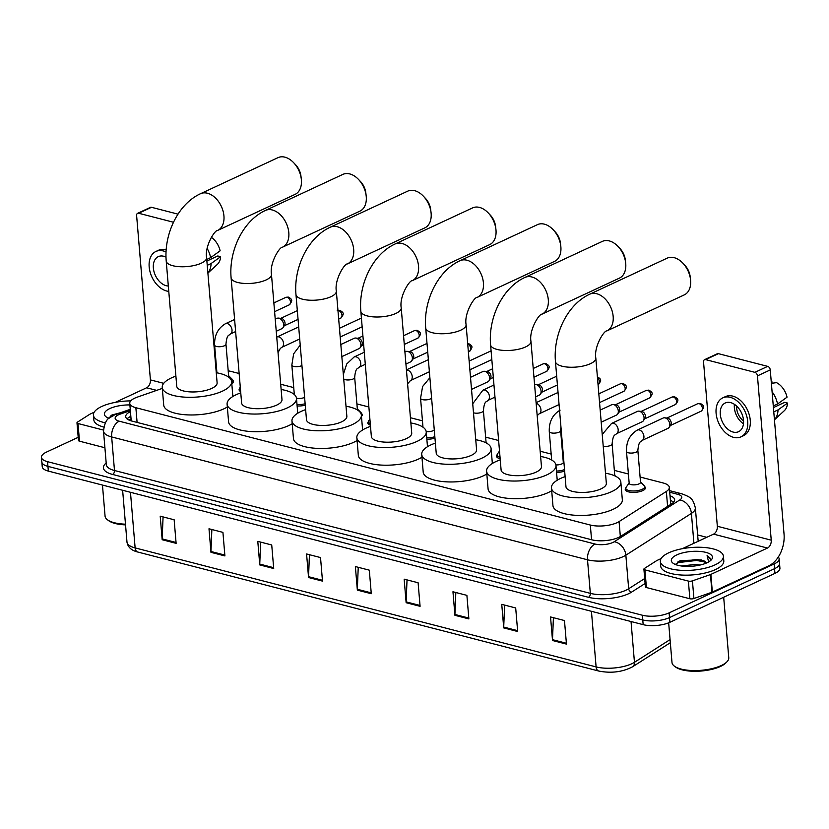<?xml version="1.0" encoding="UTF-8"?>
<svg xmlns="http://www.w3.org/2000/svg" width="829" height="829" viewBox="0 0 829 829"><rect width="100%" height="100%" fill="white"/><g stroke="black" fill="none" stroke-linecap="round" stroke-linejoin="round"><path stroke-width="1.24" d="M361.517 413.516A10.124 3.627 175.2 0 1 362.263 414.728A10.124 3.627 175.2 0 1 361.465 416.313M644.703 486.623A10.124 3.627 175.2 0 1 645.439 487.835A10.124 3.627 175.2 0 1 642.786 490.602A10.124 3.627 175.2 0 1 631.822 492.343A10.124 3.627 175.2 0 1 625.253 489.524A10.124 3.627 175.2 0 1 625.781 488.208M232.804 380.283A10.124 3.627 175.2 0 1 233.54 381.495A10.124 3.627 175.2 0 1 231.799 383.775M162.318 388.397L137.168 397.174A18.994 6.808 -4.8 0 0 134.733 398.158A18.994 6.808 -4.8 0 0 129.749 403.34A18.994 6.808 -4.8 0 0 135.863 407.713L590.321 525.037A18.994 6.808 -4.8 0 0 619.076 521.586L666.35 491.452A18.994 6.808 -4.8 0 0 669.314 487.359A18.994 6.808 -4.8 0 0 663.2 482.986L640.092 477.017M239.135 373.506L231.198 371.454A18.994 6.808 -4.8 0 0 228.203 370.864M216.752 370.739A18.994 6.808 -4.8 0 0 216.1 370.812M628.403 474.001L614.341 470.375M563.492 457.245L562.86 457.08M551.171 454.064L540.176 451.225M498.623 440.5L485.628 437.142M422.448 420.831L410.438 417.733M368.884 406.998L356.905 403.91M293.725 387.599L280.689 384.231M240.648 391.557A10.124 3.627 175.2 0 1 239.094 389.837A10.124 3.627 175.2 0 1 239.622 388.521M305.259 405.184A10.124 3.627 175.2 0 1 297.124 405.951M370.408 425.204A10.124 3.627 175.2 0 1 367.817 423.059A10.124 3.627 175.2 0 1 368.345 421.754M434.956 438.137A10.124 3.627 175.2 0 1 426.852 439.215M500.156 458.717A10.124 3.627 175.2 0 1 496.54 456.292A10.124 3.627 175.2 0 1 497.068 454.976M564.653 471.038A10.124 3.627 175.2 0 1 556.57 472.447M130.443 411.598A18.994 6.808 -4.8 0 0 125.697 416.666A18.994 6.808 -4.8 0 0 131.811 421.049L591.854 539.814A18.994 6.808 -4.8 0 0 620.61 536.353L671.677 503.804A18.994 6.808 -4.8 0 0 674.651 499.711A18.994 6.808 -4.8 0 0 670.029 495.783M127.075 418.925A18.994 6.808 175.2 0 1 130.837 416.303M778.296 557.036A18.994 6.808 175.2 0 1 779.136 558.787A18.994 6.808 175.2 0 1 774.151 563.969L669.117 612.869A18.994 6.808 175.2 0 1 642.371 615.232L47.564 461.68A18.994 6.808 175.2 0 1 41.45 457.297A18.994 6.808 175.2 0 1 46.434 452.116L78.206 437.318M697.635 534.943L706.764 537.306M779.136 558.787L779.923 568.207A18.994 6.808 175.2 0 1 774.939 573.388L669.915 622.289A18.994 6.808 175.2 0 1 643.159 624.651L48.351 471.1L47.958 466.385A18.994 6.808 175.2 0 1 41.844 462.012A18.994 6.808 175.2 0 0 47.958 466.385L642.765 619.947L47.958 466.385L47.564 461.68M669.915 622.289L669.511 617.584A18.994 6.808 175.2 0 1 642.765 619.947A18.994 6.808 175.2 0 0 669.511 617.584L774.545 568.684L669.511 617.584L669.117 612.869M779.529 563.492A18.994 6.808 175.2 0 1 774.545 568.684A18.994 6.808 175.2 0 0 779.529 563.492M670.423 500.488A18.994 6.808 175.2 0 1 673.666 502.167M566.456 644.102L564.476 620.548L550.539 616.952L552.518 640.506L566.456 644.102M553.409 617.688L552.497 639.667A5.067 3.306 104.5 0 0 552.518 640.506M517.669 631.511L515.69 607.958L501.752 604.351L503.721 627.905L517.669 631.511M504.623 605.097L503.711 627.066A5.067 3.306 104.5 0 0 503.721 627.905M468.872 618.911L466.893 595.357L452.955 591.761L454.934 615.315L468.872 618.911M455.826 592.497L454.914 614.465A5.067 3.306 104.5 0 0 454.934 615.315M420.085 606.31L418.106 582.756L404.158 579.16L406.137 602.714L420.085 606.31M407.029 579.906L406.127 601.875A5.067 3.306 104.5 0 0 406.137 602.714M176.121 543.337L174.142 519.773L160.204 516.177L162.173 539.731L176.121 543.337M163.075 516.923L162.163 538.891A5.067 3.306 104.5 0 0 162.173 539.731M224.908 555.927L222.928 532.373L208.991 528.778L210.97 552.332L224.908 555.927M211.861 529.513L210.949 551.492A5.067 3.306 104.5 0 0 210.97 552.332M273.705 568.528L271.725 544.974L257.788 541.368L259.767 564.922L273.705 568.528M260.658 542.114L259.746 564.083A5.067 3.306 104.5 0 0 259.767 564.922M322.491 581.119L320.522 557.565L306.575 553.969L308.554 577.523L322.491 581.119M309.445 554.705L308.543 576.683A5.067 3.306 104.5 0 0 308.554 577.523M371.288 593.719L369.309 570.165L355.372 566.559L357.351 590.124L371.288 593.719M358.242 567.305L357.33 589.274A5.067 3.306 104.5 0 0 357.351 590.124M48.351 471.1A18.994 6.808 175.2 0 1 42.238 466.727L41.45 457.297M103.459 430.085L77.999 423.515L79.491 441.183A3.161 1.13 175.2 0 1 78.465 440.448L76.983 422.79A3.161 1.13 -4.8 0 0 77.999 423.515M104.91 447.743L79.491 441.183M137.604 213.333L150.412 207.374A3.161 2.114 65 0 1 151.5 207.302L138.692 213.26A3.161 2.114 -115 0 0 137.604 213.333A3.161 2.114 -115 0 0 136.619 215.602L150.412 379.9A6.331 4.124 -75.5 0 1 146.64 387.775L115.324 402.355M178.007 214.141L151.5 207.302M173.489 222.245L138.692 213.26M94.195 412.189L90.04 414.127A3.161 1.13 -4.8 0 0 89.708 414.313L77.48 422.106A3.161 1.13 -4.8 0 0 76.983 422.79M166.018 257.125A15.824 10.57 -115 0 0 163.738 256.265A15.824 10.57 -115 0 0 158.298 256.638A15.824 10.57 -115 0 0 154.028 271.736A15.824 10.57 -115 0 0 166.214 285.704A15.824 10.57 -115 0 0 168.328 286.005M166.183 249.861A21.523 14.383 -115 0 0 165.852 249.767A21.523 14.383 -115 0 0 158.453 250.285L155.893 251.477A21.523 14.383 -115 0 0 150.09 272.016A21.523 14.383 -115 0 0 166.66 291.01A21.523 14.383 -115 0 0 168.774 291.373M166.059 251.975A21.523 14.383 -115 0 0 163.292 250.959A21.523 14.383 -115 0 0 155.893 251.477M207.892 273.01A20.891 13.958 -115 0 0 211.115 263.529L220.628 256.71L217.768 255.974L206.887 261.042M207.24 265.332L211.115 263.529M211.312 237.301A16.456 10.995 -115 0 1 220.131 250.824L210.628 257.643L206.753 259.446M210.628 257.643A20.891 13.958 -115 0 0 207.167 248.472M207.892 273.114L217.405 264.327A16.456 10.995 -115 0 0 220.628 256.71M125.531 524.881A27.222 9.751 175.2 0 1 108.827 520.788L107.573 519.876A28.487 10.207 175.2 0 1 105.065 516.156L102.464 485.069M125.48 524.177A28.487 10.207 175.2 0 1 107.573 519.876M105.314 422.831A31.647 11.347 175.2 0 1 93.408 415.132A31.647 11.347 175.2 0 1 101.718 406.49A31.647 11.347 175.2 0 1 130.744 400.884M103.749 427.07A31.647 11.347 175.2 0 1 93.812 419.847L93.408 415.132M120.713 412.655L111.915 415.008L109.086 418.272M109.013 418.344A20.632 7.399 175.2 0 1 106.195 416.904A20.632 7.399 175.2 0 1 109.801 408.573A20.632 7.399 175.2 0 1 129.884 404.925M117.739 413.692L110.993 415.526M112.547 415.909L109.19 417.401M293.767 162.816L295.766 164.961A13.927 9.306 65 0 1 300.948 176.069L301.29 178.971A20.259 13.533 -115 0 0 293.767 162.816A20.259 13.533 -115 0 0 284.927 157.178A20.259 13.533 -115 0 0 277.964 157.665L200.514 193.717A20.259 13.533 65 0 1 207.478 193.24A20.259 13.533 65 0 1 223.074 211.115A20.259 13.533 65 0 1 217.612 230.452L295.062 194.39A20.259 13.533 -115 0 0 301.29 178.971M206.597 257.643A20.259 7.264 -4.8 0 1 201.281 263.187A20.259 7.264 -4.8 0 1 172.753 265.705A20.259 7.264 -4.8 0 1 166.225 261.042L176.743 386.231A20.259 7.264 -4.8 0 0 189.882 391.879A20.259 7.264 -4.8 0 0 211.799 388.376A20.259 7.264 -4.8 0 0 217.115 382.843L206.597 257.643C204.556 246.275 214.856 229.882 217.612 230.452M216.265 372.729A34.818 12.476 175.2 0 1 231.623 381.62A34.818 12.476 175.2 0 1 222.483 391.133A34.818 12.476 175.2 0 1 184.815 397.153A34.818 12.476 175.2 0 1 162.235 387.454A34.818 12.476 175.2 0 1 171.365 377.941A34.818 12.476 175.2 0 1 175.893 376.117M227.343 406.998A34.818 12.476 175.2 0 1 223.965 408.801A34.818 12.476 175.2 0 1 186.297 414.821A34.818 12.476 175.2 0 1 163.717 405.112L162.235 387.454M358.636 179.561L360.646 181.706A13.927 9.306 65 0 1 365.817 192.815L366.159 195.727A20.259 13.533 -115 0 0 358.636 179.561A20.259 13.533 -115 0 0 349.797 173.935A20.259 13.533 -115 0 0 342.833 174.411L265.384 210.473A20.259 13.533 65 0 1 272.347 209.986A20.259 13.533 65 0 1 287.943 227.861A20.259 13.533 65 0 1 282.482 247.197L359.931 211.136A20.259 13.533 -115 0 0 366.159 195.727M271.466 274.399A20.259 7.264 -4.8 0 1 266.15 279.933A20.259 7.264 -4.8 0 1 237.622 282.451A20.259 7.264 -4.8 0 1 231.104 277.788L241.612 402.977A20.259 7.264 -4.8 0 0 254.752 408.624A20.259 7.264 -4.8 0 0 276.668 405.122A20.259 7.264 -4.8 0 0 281.984 399.588L271.466 274.399C269.425 263.031 279.725 246.638 282.482 247.197M281.135 389.475A34.818 12.476 175.2 0 1 296.492 398.376A34.818 12.476 175.2 0 1 287.352 407.878A34.818 12.476 175.2 0 1 249.684 413.899A34.818 12.476 175.2 0 1 227.105 404.2A34.818 12.476 175.2 0 1 236.234 394.687A34.818 12.476 175.2 0 1 240.762 392.863M292.212 423.743A34.818 12.476 175.2 0 1 288.834 425.546A34.818 12.476 175.2 0 1 251.166 431.567A34.818 12.476 175.2 0 1 228.586 421.868L227.105 404.2M423.515 196.318L425.515 198.452A13.927 9.306 65 0 1 430.686 209.561L431.039 212.473A20.259 13.533 -115 0 0 423.515 196.318A20.259 13.533 -115 0 0 414.676 190.68A20.259 13.533 -115 0 0 407.702 191.157L330.253 227.219A20.259 13.533 65 0 1 337.227 226.731A20.259 13.533 65 0 1 352.812 244.607A20.259 13.533 65 0 1 347.351 263.943L424.8 227.882A20.259 13.533 -115 0 0 431.039 212.473M336.336 291.145A20.259 7.264 -4.8 0 1 331.03 296.678A20.259 7.264 -4.8 0 1 302.492 299.196A20.259 7.264 -4.8 0 1 295.974 294.533L306.481 419.723A20.259 7.264 -4.8 0 0 319.621 425.37A20.259 7.264 -4.8 0 0 341.538 421.868A20.259 7.264 -4.8 0 0 346.854 416.334L336.336 291.145C334.294 279.777 344.595 263.384 347.351 263.943M346.004 406.22A34.818 12.476 175.2 0 1 361.361 415.122A34.818 12.476 175.2 0 1 352.221 424.635A34.818 12.476 175.2 0 1 314.554 430.645A34.818 12.476 175.2 0 1 291.974 420.945A34.818 12.476 175.2 0 1 301.114 411.433A34.818 12.476 175.2 0 1 305.632 409.619M357.081 440.5A34.818 12.476 175.2 0 1 353.714 442.292A34.818 12.476 175.2 0 1 316.036 448.313A34.818 12.476 175.2 0 1 293.456 438.614L291.974 420.945M488.385 213.063L490.385 215.198A13.927 9.306 65 0 1 495.555 226.307L495.908 229.218A20.259 13.533 -115 0 0 488.385 213.063A20.259 13.533 -115 0 0 479.545 207.426A20.259 13.533 -115 0 0 472.571 207.903L395.122 243.964A20.259 13.533 65 0 1 402.096 243.477A20.259 13.533 65 0 1 417.681 261.363A20.259 13.533 65 0 1 412.22 280.689L489.67 244.628A20.259 13.533 -115 0 0 495.908 229.218M401.215 307.891A20.259 7.264 -4.8 0 1 395.899 313.424A20.259 7.264 -4.8 0 1 367.361 315.942A20.259 7.264 -4.8 0 1 360.843 311.279L371.351 436.468A20.259 7.264 -4.8 0 0 384.49 442.116A20.259 7.264 -4.8 0 0 406.407 438.614A20.259 7.264 -4.8 0 0 411.723 433.08L401.215 307.891C399.163 296.523 409.464 280.129 412.22 280.689M410.873 422.977A34.818 12.476 175.2 0 1 426.23 431.868A34.818 12.476 175.2 0 1 417.101 441.38A34.818 12.476 175.2 0 1 379.423 447.391A34.818 12.476 175.2 0 1 356.843 437.691A34.818 12.476 175.2 0 1 365.983 428.178A34.818 12.476 175.2 0 1 370.501 426.365M421.951 457.245A34.818 12.476 175.2 0 1 418.583 459.038A34.818 12.476 175.2 0 1 380.905 465.059A34.818 12.476 175.2 0 1 358.335 455.359L356.843 437.691M553.254 229.809L555.254 231.944A13.927 9.306 65 0 1 560.425 243.052L560.777 245.964A20.259 13.533 -115 0 0 553.254 229.809A20.259 13.533 -115 0 0 544.415 224.172A20.259 13.533 -115 0 0 537.451 224.649L460.002 260.71A20.259 13.533 65 0 1 466.965 260.233A20.259 13.533 65 0 1 482.561 278.109A20.259 13.533 65 0 1 477.1 297.435L554.549 261.384A20.259 13.533 -115 0 0 560.777 245.964M466.085 324.636A20.259 7.264 -4.8 0 1 460.769 330.17A20.259 7.264 -4.8 0 1 432.23 332.688A20.259 7.264 -4.8 0 1 425.712 328.025L436.23 453.225A20.259 7.264 -4.8 0 0 449.359 458.862A20.259 7.264 -4.8 0 0 471.276 455.37A20.259 7.264 -4.8 0 0 476.592 449.826L466.085 324.636C464.033 313.269 474.343 296.875 477.1 297.435M475.742 439.722A34.818 12.476 175.2 0 1 491.1 448.613A34.818 12.476 175.2 0 1 481.97 458.126A34.818 12.476 175.2 0 1 444.292 464.136A34.818 12.476 175.2 0 1 421.723 454.437A34.818 12.476 175.2 0 1 430.852 444.924A34.818 12.476 175.2 0 1 435.38 443.111M486.82 473.991A34.818 12.476 175.2 0 1 483.452 475.794A34.818 12.476 175.2 0 1 445.784 481.804A34.818 12.476 175.2 0 1 423.204 472.105L421.723 454.437M618.123 246.555L620.123 248.7A13.927 9.306 65 0 1 625.294 259.798L625.646 262.71A20.259 13.533 -115 0 0 618.123 246.555A20.259 13.533 -115 0 0 609.284 240.918A20.259 13.533 -115 0 0 602.32 241.405L524.871 277.456A20.259 13.533 65 0 1 531.835 276.979A20.259 13.533 65 0 1 547.43 294.855A20.259 13.533 65 0 1 541.969 314.181L619.418 278.129A20.259 13.533 -115 0 0 625.646 262.71M530.954 341.382A20.259 7.264 -4.8 0 1 525.638 346.916A20.259 7.264 -4.8 0 1 497.11 349.444A20.259 7.264 -4.8 0 1 490.581 344.771L501.099 469.97A20.259 7.264 -4.8 0 0 514.229 475.608A20.259 7.264 -4.8 0 0 536.156 472.115A20.259 7.264 -4.8 0 0 541.461 466.582L530.954 341.382C528.902 330.015 539.213 313.621 541.969 314.181M540.612 456.468A34.818 12.476 175.2 0 1 555.969 465.359A34.818 12.476 175.2 0 1 546.839 474.872A34.818 12.476 175.2 0 1 509.172 480.882A34.818 12.476 175.2 0 1 486.592 471.183A34.818 12.476 175.2 0 1 495.721 461.67A34.818 12.476 175.2 0 1 500.25 459.857M551.699 490.737A34.818 12.476 175.2 0 1 548.321 492.54A34.818 12.476 175.2 0 1 510.654 498.55A34.818 12.476 175.2 0 1 488.074 488.851L486.592 471.183M682.992 263.301L684.992 265.446A13.927 9.306 65 0 1 690.163 276.554L690.516 279.456A20.259 13.533 -115 0 0 682.992 263.301A20.259 13.533 -115 0 0 674.153 257.664A20.259 13.533 -115 0 0 667.19 258.151L589.74 294.202A20.259 13.533 65 0 1 596.704 293.725A20.259 13.533 65 0 1 612.299 311.6A20.259 13.533 65 0 1 606.838 330.926L684.288 294.875A20.259 13.533 -115 0 0 690.516 279.456M595.823 358.128A20.259 7.264 -4.8 0 1 590.507 363.662A20.259 7.264 -4.8 0 1 561.979 366.19A20.259 7.264 -4.8 0 1 555.451 361.517L565.969 486.716A20.259 7.264 -4.8 0 0 579.108 492.364A20.259 7.264 -4.8 0 0 601.025 488.861A20.259 7.264 -4.8 0 0 606.341 483.328L595.823 358.128C593.771 346.76 604.082 330.367 606.838 330.926M605.491 473.214A34.818 12.476 175.2 0 1 620.848 482.105A34.818 12.476 175.2 0 1 611.709 491.618A34.818 12.476 175.2 0 1 574.041 497.638A34.818 12.476 175.2 0 1 551.461 487.929A34.818 12.476 175.2 0 1 560.591 478.426A34.818 12.476 175.2 0 1 565.119 476.602M620.848 482.105L622.33 499.773A34.818 12.476 175.2 0 1 613.191 509.286A34.818 12.476 175.2 0 1 575.523 515.296A34.818 12.476 175.2 0 1 552.943 505.597L551.461 487.929M225.965 344.18A5.699 2.041 175.2 0 1 224.462 345.734A5.699 2.041 175.2 0 1 216.711 346.501A5.699 2.041 175.2 0 1 214.607 345.133C214.276 335.403 217.892 328.274 225.426 323.735A5.699 3.803 65 0 1 227.654 323.683A5.699 3.803 65 0 1 232.016 329.983A5.699 3.803 65 0 1 230.234 334.066C229.322 335.88 226.939 333.455 225.965 344.18L228.628 375.972A5.699 2.041 175.2 0 1 228.213 376.832M228.607 375.672L232.327 379.423A9.492 3.399 175.2 0 1 232.814 380.366A9.492 3.399 175.2 0 1 231.664 382.179M275.228 319.186L277.041 318.336A5.699 3.803 65 0 1 278.513 318.108A5.699 3.803 65 0 1 283.632 324.585A5.699 3.803 65 0 1 282.969 327.693A5.699 3.803 65 0 1 281.85 328.667L276.244 331.279M240.514 389.879A9.492 3.399 175.2 0 1 239.633 388.604A9.492 3.399 175.2 0 1 239.954 387.589L240.286 387.122M278.513 318.108L281.332 318.419A4.114 2.746 65 0 1 281.694 318.481A4.114 2.746 65 0 1 285.031 323.092A4.114 2.746 65 0 1 284.554 325.331L282.969 327.693M304.606 397.35A5.699 2.041 175.2 0 1 304.367 397.474A5.699 2.041 175.2 0 1 296.471 398.21M305.145 403.754A9.492 3.399 175.2 0 1 297.01 404.521M340.823 344.532L354.273 338.273A5.699 3.803 65 0 1 355.745 338.045A5.699 3.803 65 0 1 360.864 344.522A5.699 3.803 65 0 1 360.2 347.631A5.699 3.803 65 0 1 359.081 348.605L341.838 356.636M355.745 338.045L358.563 338.356A4.114 2.746 65 0 1 358.926 338.419A4.114 2.746 65 0 1 362.263 343.03A4.114 2.746 65 0 1 361.786 345.268L360.2 347.631M343.341 374.47L346.729 363.962L354.149 356.967A5.699 3.803 65 0 1 356.366 356.905A5.699 3.803 65 0 1 360.739 363.206A5.699 3.803 65 0 1 358.957 367.299C358.045 369.112 355.662 366.687 354.677 377.402L357.351 409.205A5.699 2.041 175.2 0 1 357.154 409.816M357.32 408.904L361.05 412.655A9.492 3.399 175.2 0 1 361.527 413.598A9.492 3.399 175.2 0 1 361.268 414.521M404.915 351.962L405.764 351.569A5.699 3.803 65 0 1 407.236 351.341A5.699 3.803 65 0 1 412.355 357.807A5.699 3.803 65 0 1 411.692 360.916A5.699 3.803 65 0 1 410.573 361.9L405.93 364.055M370.283 423.66A9.492 3.399 175.2 0 1 368.345 421.837A9.492 3.399 175.2 0 1 368.667 420.821L369.889 419.091M407.236 351.341L410.054 351.641A4.114 2.746 65 0 1 410.407 351.714A4.114 2.746 65 0 1 413.754 356.315A4.114 2.746 65 0 1 413.277 358.563L411.692 360.916M434.272 429.899A5.699 2.041 175.2 0 1 433.09 430.697A5.699 2.041 175.2 0 1 426.199 431.619M434.842 436.696A9.492 3.399 175.2 0 1 426.728 437.805M470.509 377.319L482.996 371.506A5.699 3.803 65 0 1 484.468 371.278A5.699 3.803 65 0 1 489.587 377.744A5.699 3.803 65 0 1 488.923 380.853A5.699 3.803 65 0 1 487.804 381.837L471.525 389.412M484.468 371.278L487.286 371.579A4.114 2.746 65 0 1 487.639 371.651A4.114 2.746 65 0 1 490.986 376.252A4.114 2.746 65 0 1 490.509 378.501L488.923 380.853M472.727 403.754L482.872 390.2A5.699 3.803 65 0 1 485.089 390.138A5.699 3.803 65 0 1 489.452 396.438A5.699 3.803 65 0 1 487.68 400.521C486.758 402.345 484.385 399.92 483.4 410.635L486.074 442.437A5.699 2.041 175.2 0 1 486.001 442.821M534.591 384.749A5.699 3.803 65 0 1 535.948 384.573A5.699 3.803 65 0 1 541.068 391.039A5.699 3.803 65 0 1 540.415 394.148A5.699 3.803 65 0 1 539.296 395.122L535.607 396.842M500.022 457.225A9.492 3.399 175.2 0 1 497.068 455.069A9.492 3.399 175.2 0 1 497.39 454.054L499.504 451.049M535.948 384.573L538.777 384.874A4.114 2.746 65 0 1 539.13 384.946A4.114 2.746 65 0 1 542.467 389.547A4.114 2.746 65 0 1 541.99 391.796L540.415 394.148M560.932 426.769L560.632 430.572L563.305 462.375A5.699 2.041 175.2 0 1 561.803 463.929A5.699 2.041 175.2 0 1 555.917 464.924M564.528 469.566A9.492 3.399 175.2 0 1 556.446 471.038M600.186 410.106L611.719 404.739A5.699 3.803 65 0 1 613.18 404.511A5.699 3.803 65 0 1 618.299 410.977A5.699 3.803 65 0 1 617.646 414.085A5.699 3.803 65 0 1 616.527 415.06L601.201 422.199M613.18 404.511L616.009 404.811A4.114 2.746 65 0 1 616.361 404.884A4.114 2.746 65 0 1 619.698 409.485A4.114 2.746 65 0 1 619.222 411.733L617.646 414.085M616.393 433.754A5.699 3.803 65 0 0 618.175 429.671A5.699 3.803 65 0 0 613.812 423.37A5.699 3.803 65 0 0 611.584 423.422L637.46 411.381A5.699 3.803 65 0 1 638.931 411.153A5.699 3.803 65 0 1 644.05 417.629A5.699 3.803 65 0 1 643.387 420.738A5.699 3.803 65 0 1 642.268 421.712L616.393 433.754C615.481 435.577 613.097 433.142 612.123 443.867A5.699 2.041 175.2 0 1 610.621 445.422A5.699 2.041 175.2 0 1 603.222 446.271M638.931 411.153L641.75 411.464A4.114 2.746 65 0 1 642.102 411.526A4.114 2.746 65 0 1 645.449 416.137A4.114 2.746 65 0 1 644.972 418.376L643.387 420.738M612.123 443.867L614.786 475.67A5.699 2.041 175.2 0 1 614.776 475.856M637.864 450.51L640.537 482.312A5.699 2.041 175.2 0 1 639.035 483.867A5.699 2.041 175.2 0 1 632.869 484.851A5.699 2.041 175.2 0 1 629.18 483.266L626.506 451.463A5.699 2.041 175.2 0 0 628.61 452.841A5.699 2.041 175.2 0 0 636.371 452.074A5.699 2.041 175.2 0 0 637.864 450.51C638.848 439.795 641.221 442.22 642.143 440.406L668.008 428.355A5.699 3.803 65 0 0 669.127 427.381A5.699 3.803 65 0 0 669.791 424.272A5.699 3.803 65 0 0 664.671 417.806A5.699 3.803 65 0 0 663.2 418.023L637.335 430.075A5.699 3.803 65 0 1 639.553 430.013A5.699 3.803 65 0 1 643.915 436.313A5.699 3.803 65 0 1 642.143 440.406M640.506 482.012L644.226 485.763A9.492 3.399 175.2 0 1 644.713 486.706A9.492 3.399 175.2 0 1 642.226 489.297A9.492 3.399 175.2 0 1 631.947 490.944A9.492 3.399 175.2 0 1 625.791 488.291A9.492 3.399 175.2 0 1 626.113 487.286L629.149 482.965M664.671 417.806L667.49 418.106A4.114 2.746 65 0 1 667.853 418.168A4.114 2.746 65 0 1 671.189 422.78A4.114 2.746 65 0 1 670.713 425.028L669.127 427.381M688.381 581.088A3.161 1.13 -4.8 0 0 692.433 580.86L710.463 574.57A3.161 1.13 -4.8 0 0 710.867 574.404L712.349 592.072A3.161 1.13 175.2 0 1 711.945 592.227L693.914 598.528A3.161 1.13 175.2 0 1 689.863 598.756L688.381 581.088L644.931 569.875L646.413 587.543A3.161 1.13 175.2 0 1 645.387 586.808L643.905 569.14A3.161 1.13 -4.8 0 0 644.931 569.875M689.863 598.756L646.413 587.543M712.349 592.072L768.949 565.72A25.316 16.507 104.5 0 0 784.047 534.208L770.255 369.921L757.447 375.879L771.239 540.176A6.331 4.124 -75.5 0 1 767.467 548.052L710.867 574.404M704.526 359.693L717.334 353.734A3.161 2.114 65 0 1 718.422 353.662L705.614 359.62A3.161 2.114 -115 0 0 704.526 359.693A3.161 2.114 -115 0 0 703.541 361.962L717.334 526.26A6.331 4.124 -75.5 0 1 713.562 534.135L682.257 548.715M757.447 375.879A3.161 2.114 -115 0 0 754.877 372.335L767.685 366.377L718.422 353.662M767.685 366.377A3.161 2.114 65 0 1 770.255 369.921M754.877 372.335L705.614 359.62M661.117 558.549L656.962 560.487A3.161 1.13 -4.8 0 0 656.63 560.663L644.402 568.466A3.161 1.13 -4.8 0 0 643.905 569.14M730.66 402.625A15.824 10.57 -115 0 0 725.22 402.998A15.824 10.57 -115 0 0 720.95 418.096A15.824 10.57 -115 0 0 733.137 432.064A15.824 10.57 -115 0 0 738.577 431.691A15.824 10.57 -115 0 0 742.846 416.583A15.824 10.57 -115 0 0 730.66 402.625M734.411 404.334A15.824 10.57 -115 0 0 743.468 423.795M736.68 406.137A12.663 8.456 -115 0 0 743.551 420.904M740.981 436.852L743.54 435.66A21.523 14.383 -115 0 0 749.343 415.122A21.523 14.383 -115 0 0 732.774 396.127A21.523 14.383 -115 0 0 725.375 396.635L722.815 397.837A21.523 14.383 -115 0 0 717.012 418.365A21.523 14.383 -115 0 0 733.582 437.36A21.523 14.383 -115 0 0 740.981 436.852A21.523 14.383 -115 0 0 746.784 416.313A21.523 14.383 -115 0 0 730.214 397.319A21.523 14.383 -115 0 0 722.815 397.837M774.441 419.785A20.891 13.958 -115 0 0 778.048 409.889L787.55 403.07L784.69 402.334L773.416 407.588M773.778 411.878L778.048 409.889M771.384 383.33L776.504 382.646A16.456 10.995 -115 0 1 787.053 397.184L777.55 404.003L773.281 405.982M777.55 404.003A20.891 13.958 -115 0 0 772.089 391.765M774.441 419.816L784.327 410.687A16.456 10.995 -115 0 0 787.55 403.07M772.017 383.247L771.861 381.444L771.229 381.527M771.861 381.444A16.456 10.995 -115 0 0 771.219 381.464M723.686 597.253L728.764 657.749A28.487 10.207 175.2 0 1 726.919 661.832L725.831 662.941A27.222 9.751 175.2 0 1 720.463 666.464A27.222 9.751 175.2 0 1 675.749 667.138L674.495 666.236A28.487 10.207 175.2 0 1 671.998 662.516L668.661 622.828M726.919 661.832A28.487 10.207 175.2 0 1 721.292 665.532A28.487 10.207 175.2 0 1 674.495 666.236M715.106 564.839A31.647 11.347 175.2 0 1 680.858 570.311A31.647 11.347 175.2 0 1 660.34 561.492A31.647 11.347 175.2 0 1 668.64 552.85A31.647 11.347 175.2 0 1 702.888 547.378A31.647 11.347 175.2 0 1 723.416 556.197A31.647 11.347 175.2 0 1 715.106 564.839M723.416 556.197L723.81 560.912A31.647 11.347 175.2 0 1 715.5 569.554A31.647 11.347 175.2 0 1 681.262 575.025A31.647 11.347 175.2 0 1 660.734 566.207L660.34 561.492M693.521 566.114L687.438 566.414M700.09 565.046L695.883 564.383L681.345 565.989M706.267 563.088L701.241 559.886L680.785 560.528L678.837 561.368L676.029 564.736M676.723 554.933A20.632 7.399 175.2 0 1 702.691 551.741A20.632 7.399 175.2 0 1 711.095 560.083A20.632 7.399 175.2 0 1 707.023 562.756A20.632 7.399 175.2 0 1 673.127 563.264A20.632 7.399 175.2 0 1 676.723 554.933M710.059 560.974L710.619 559.119L707.075 555.648L708.64 561.917M702.733 560.445A14.311 5.129 175.2 0 1 706.495 562.995M702.64 560.404L696.557 559.513L677.915 561.886M705.5 562.155L696.629 560.456L678.785 562.508L676.122 563.751M710.629 559.44L709.811 557.751L707.075 555.648M670.962 500.685A18.994 12.383 104.5 0 0 670.433 500.664M131.117 419.557A18.994 10.342 -109.2 0 0 128.619 419.857L131.065 418.997M137.096 422.407L135.863 407.713M667.604 506.405L666.35 491.452M620.341 536.529L619.076 521.586M591.554 539.731L590.321 525.037M130.36 410.573L120.081 414.158A12.663 4.539 -4.8 0 0 118.464 414.821A12.663 4.539 -4.8 0 0 119.21 421.194L595.056 544.031A12.663 4.539 -4.8 0 0 612.89 542.456A12.663 4.539 -4.8 0 0 614.237 541.731L679.79 499.949A12.663 4.539 -4.8 0 0 677.687 494.302L669.728 492.239M698.173 541.306L695.365 507.939A25.316 9.078 175.2 0 1 691.407 513.4L625.854 555.181A25.316 9.078 175.2 0 1 623.17 556.632A25.316 9.078 175.2 0 1 587.512 559.793L111.666 436.945A25.316 9.078 175.2 0 1 103.511 431.111L106.33 464.675A25.316 9.078 -4.8 0 0 114.485 470.509L590.331 593.357A25.316 9.078 -4.8 0 0 625.988 590.207A25.316 9.078 -4.8 0 0 628.672 588.745L644.693 578.538M645.107 583.492L631.584 592.113A28.487 10.207 175.2 0 1 588.435 597.294L112.599 474.447A3.161 2.062 104.5 0 0 114.485 470.509L111.666 436.945A12.663 8.259 -75.5 0 1 119.21 421.194M631.584 592.113A3.161 2.446 57.5 0 1 628.672 588.745L625.854 555.181A12.663 9.761 -122.5 0 0 614.237 541.731M112.599 474.447A28.487 10.207 175.2 0 1 106.185 462.965M698.049 539.783A28.487 10.207 175.2 0 1 699.427 540.715M642.371 615.232L643.159 624.651M774.151 563.969L774.939 573.388M595.056 544.031A12.663 8.259 -75.5 0 0 587.512 559.793L590.331 593.357A3.161 2.062 104.5 0 1 588.435 597.294M679.79 499.949A12.663 9.761 -122.5 0 1 691.407 513.4L693.914 543.285M677.687 494.302A12.663 8.259 -75.5 0 1 681.842 493.815L669.594 490.654M120.081 414.158A12.663 6.901 -109.2 0 0 116.899 413.982L130.257 409.329M670.329 642.713L632.537 666.806A6.331 4.881 -122.5 0 0 634.454 662.309L670.07 639.605M632.537 666.806C622.444 672.06 611.201 673.469 598.797 671.055A6.331 4.124 -75.5 0 1 596.103 666.91A25.316 9.078 -4.8 0 0 634.454 662.309L631.035 621.522M130.464 492.291L135.127 547.907A6.331 4.124 104.5 0 0 137.821 552.041C131.428 550.497 127.811 547.171 126.982 542.073A25.316 9.078 -4.8 0 0 135.127 547.907L596.103 666.91L591.44 611.305M371.216 592.859L357.33 589.274M322.429 580.269L308.543 576.683M273.632 567.668L259.746 564.083M224.835 555.067L210.949 551.492M176.049 542.477L162.163 538.891M420.013 605.46L406.127 601.875M468.799 618.051L454.914 614.465M517.597 630.651L503.711 627.066M566.383 643.252L552.497 639.667M163.707 383.33L150.412 379.9M156.671 390.366L146.64 387.775M289.217 304.865C292.979 300.471 292.336 299.424 288.502 297.145L285.746 297.404A4.114 2.746 65 0 1 287.155 297.3A4.114 2.746 65 0 1 290.326 300.937A4.114 2.746 65 0 1 289.217 304.865L274.596 311.663M288.502 297.145A4.114 2.684 104.5 0 0 287.155 297.3M337.963 310.523A4.114 2.746 65 0 1 338.647 310.595A4.114 2.746 65 0 1 341.807 314.222A4.114 2.746 65 0 1 340.698 318.149L338.688 319.092M337.227 310.688L339.994 310.44A4.114 2.684 104.5 0 0 338.647 310.595M276.731 337.113L276.917 337.03A5.699 3.803 65 0 1 279.135 336.968A5.699 3.803 65 0 1 283.508 343.268A5.699 3.803 65 0 1 281.725 347.361L299.704 338.988M301.932 365.558A5.699 2.041 175.2 0 1 301.694 365.672A5.699 2.041 175.2 0 1 293.943 366.449A5.699 2.041 175.2 0 1 291.839 365.071L293.632 353.869L300.222 345.123M417.93 338.087C421.702 333.704 421.059 332.657 417.225 330.377L414.459 330.636A4.114 2.746 65 0 1 415.878 330.533A4.114 2.746 65 0 1 419.039 334.17A4.114 2.746 65 0 1 417.93 338.087L404.283 344.449M417.225 330.377A4.114 2.684 104.5 0 0 415.878 330.533M354.677 377.402A5.699 2.041 175.2 0 1 353.185 378.967A5.699 2.041 175.2 0 1 345.434 379.734A5.699 2.041 175.2 0 1 343.724 379.019M467.67 343.538L468.717 343.672A4.114 2.684 104.5 0 0 467.68 343.703M406.428 370.035A5.699 3.803 65 0 1 407.858 370.2A5.699 3.803 65 0 1 412.22 376.501A5.699 3.803 65 0 1 410.448 380.584L429.381 371.765M467.701 343.942A4.114 2.746 65 0 1 470.582 347.672A4.114 2.746 65 0 1 469.421 351.382L468.364 351.879M431.598 398.107A5.699 2.041 175.2 0 1 430.417 398.904A5.699 2.041 175.2 0 1 422.666 399.671A5.699 2.041 175.2 0 1 420.562 398.303L422.603 386.511L429.888 377.713M546.653 371.319C550.415 366.936 549.782 365.89 545.948 363.61L543.182 363.858A4.114 2.746 65 0 1 544.591 363.765A4.114 2.746 65 0 1 547.762 367.392A4.114 2.746 65 0 1 546.653 371.319L533.959 377.226M545.948 363.61A4.114 2.684 104.5 0 0 544.591 363.765M483.4 410.635A5.699 2.041 175.2 0 1 481.908 412.189A5.699 2.041 175.2 0 1 474.147 412.966A5.699 2.041 175.2 0 1 473.483 412.79M597.429 376.905A4.114 2.684 104.5 0 0 597.398 376.894L597.429 376.905C601.263 379.174 601.906 380.221 598.144 384.615L598.051 384.656M536.156 403.319A5.699 3.803 65 0 1 536.581 403.433A5.699 3.803 65 0 1 540.943 409.733A5.699 3.803 65 0 1 539.161 413.816L559.067 404.552M597.481 377.817A4.114 2.746 65 0 1 599.419 381.599A4.114 2.746 65 0 1 598.144 384.615M623.885 391.257C627.646 386.874 627.014 385.827 623.18 383.547L620.413 383.796A4.114 2.746 65 0 1 621.823 383.703A4.114 2.746 65 0 1 624.993 387.33A4.114 2.746 65 0 1 623.885 391.257L599.554 402.583M623.18 383.547A4.114 2.684 104.5 0 0 621.823 383.703M560.632 430.572A5.699 2.041 175.2 0 1 559.14 432.137A5.699 2.041 175.2 0 1 551.378 432.904A5.699 2.041 175.2 0 1 549.275 431.526C548.953 421.806 552.56 414.676 560.103 410.137M649.625 397.91C653.397 393.516 652.755 392.469 648.92 390.19L646.154 390.449A4.114 2.746 65 0 1 647.573 390.345A4.114 2.746 65 0 1 650.734 393.982A4.114 2.746 65 0 1 649.625 397.91L618.9 412.21M648.92 390.19A4.114 2.684 104.5 0 0 647.573 390.345M675.376 404.552C679.138 400.158 678.495 399.112 674.661 396.842L671.904 397.091A4.114 2.746 65 0 1 673.314 396.998A4.114 2.746 65 0 1 676.485 400.625A4.114 2.746 65 0 1 675.376 404.552L644.651 418.863M674.661 396.842A4.114 2.684 104.5 0 0 673.314 396.998M701.116 411.194C704.878 406.811 704.246 405.764 700.412 403.485L697.645 403.744A4.114 2.746 65 0 1 699.054 403.64A4.114 2.746 65 0 1 702.225 407.277A4.114 2.746 65 0 1 701.116 411.194L670.392 425.505M700.412 403.485A4.114 2.684 104.5 0 0 699.054 403.64M771.239 540.176L717.334 526.26M767.467 548.052L713.562 534.135M711.945 592.227L710.463 574.57M692.433 580.86L693.914 598.528M131.22 420.883L129.749 403.34M670.744 504.395L669.314 487.359M116.899 413.982L114.101 415.122C110.526 418.313 105.428 416.272 103.511 431.111M695.365 507.939C692.909 498.281 690.858 497.276 681.842 493.815M598.797 671.055L137.821 552.041M126.982 542.073L122.63 490.271M166.225 261.042C163.831 234.286 177.986 203.996 200.514 193.717M231.623 381.62L232.866 396.49M231.104 277.788C228.7 251.032 242.856 220.742 265.384 210.473M296.492 398.376L297.735 413.236M295.974 294.533C293.57 267.788 307.735 237.488 330.253 227.219M361.361 415.122L362.605 429.982M360.843 311.279C358.439 284.534 372.604 254.234 395.122 243.964M426.23 431.868L427.484 446.727M425.712 328.025C423.308 301.279 437.474 270.979 460.002 260.71M491.1 448.613L492.353 463.473M490.581 344.771C488.188 318.025 502.343 287.725 524.871 277.456M555.969 465.359L557.223 480.219M555.451 361.517C553.057 334.771 567.212 304.471 589.74 294.202M216.929 372.843L214.607 345.133M230.234 334.066L235.612 331.559M225.426 323.735L234.597 319.466M232.814 380.366L233.011 382.801M285.746 297.404L273.86 302.927M239.633 388.604L239.84 391.039M298.057 319.372L284.233 325.807M297.321 310.637L280.762 318.357M281.725 347.361L280.285 348.501L278.036 352.615M276.917 337.03L298.689 326.895M340.698 318.149C344.47 313.766 343.828 312.72 339.994 310.44M294.316 394.531L291.839 365.071M362.149 326.802L340.191 337.02M361.413 318.067L339.455 328.284M363.651 344.729L361.465 345.755M362.915 335.994L357.993 338.294M358.957 367.299L365.299 364.345M354.149 356.967L364.283 352.252M361.527 413.598L361.734 416.034M414.459 330.636L403.547 335.714M368.345 421.837L368.553 424.272M427.743 352.159L412.956 359.04M427.008 343.424L409.474 351.579M410.448 380.584L407.588 383.827M406.417 369.889L428.365 359.672M469.421 351.382C473.183 346.988 472.551 345.942 468.717 343.672M422.987 427.184L420.562 398.303M491.825 359.589L469.877 369.807M491.089 350.854L469.141 361.071M493.338 377.516L490.188 378.977M492.602 368.781L486.706 371.516M487.68 400.521L494.975 397.122M482.872 390.2L493.96 385.029M486.043 442.137L487.753 443.857M543.182 363.858L533.234 368.49M497.068 455.069L497.276 457.504M557.42 384.936L541.669 392.272M556.684 376.211L538.197 384.811M539.161 413.816L537.192 415.63M536.104 402.676L558.052 392.459M551.668 460.002L549.275 431.526M563.274 462.074L563.958 462.758M620.413 383.796L598.818 393.848M646.154 390.449L615.429 404.749M611.584 423.422L602.237 434.458M614.766 475.369L615.667 476.281M671.904 397.091L641.169 411.402M637.335 430.075C629.791 434.614 626.185 441.743 626.506 451.463M625.791 488.291L625.999 490.727M644.713 486.706L644.921 489.141M697.645 403.744L666.92 418.044"/></g></svg>
